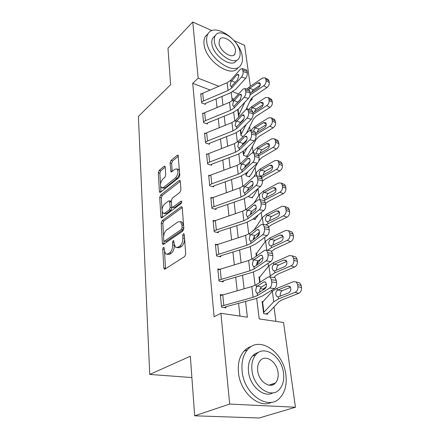 <?xml version="1.0" encoding="UTF-8"?>
<svg xmlns="http://www.w3.org/2000/svg" width="440" height="440" viewBox="0 0 440 440"><rect width="100%" height="100%" fill="white"/><g stroke="black" fill="none" stroke-linecap="round" stroke-linejoin="round"><path stroke-width="0.66" d="M163.383 247.379L162.729 249.095L163.818 267.966L164.28 269.11L164.978 269.093L184.712 256.509L185.713 253.924L184.261 234.471L183.942 233.717L183.387 233.745L182.699 235.532L182.881 238.013C182.913 241.676 181.869 244.404 179.735 246.191L178.079 247.286L175.643 247.374L174.191 243.87L173.718 240.664L173.195 240.691L172.524 242.446L172.684 244.888C172.7 248.501 171.677 251.169 169.62 252.896L168.025 253.952L165.737 254.034L164.323 250.525L164.18 248.111L163.878 247.357L163.383 247.379M184.36 235.769L184.547 238.381L182.881 238.013M273.031 383.801L272.718 384.846M165.226 167.013L164.885 166.166L164.137 166.276L159.198 170.412L158.323 172.777L159.396 191.417L159.759 192.324L160.474 192.242L178.893 177.639L179.828 175.148L178.057 155.177L177.243 155.298L170.984 160.54L170.082 162.965L170.979 171.864L171.754 171.765L174.873 169.224L177.012 168.944C178.618 171.677 178.112 174.663 175.489 177.914L163.394 187.561L161.436 187.798C159.874 185.136 160.353 182.198 162.871 179.003L164.835 177.403L165.732 174.999L165.226 167.013M256.674 298.397L259.21 318.929L283.547 322.498L295.455 407.242L259.149 418L194.667 415.806L190.344 356.246L149.727 374.424L138.397 116.402L170.627 84.722L167.976 48.202L192.742 22L211.937 30.641M194.667 415.806L229.68 404.069L220.907 313.313L247.374 317.196L245.559 301.416M210.177 90.041L192.72 83.314L214.093 316.707L220.907 313.313M192.72 83.314L198.171 78.155L192.742 22M162.146 220.698L161.227 223.124L162.393 243.298L162.822 244.365L163.526 244.327L182.837 231.055L183.816 228.498L182.264 207.735L181.852 206.745L181.044 206.806L162.146 220.698L163.752 221.073L162.839 223.493L163.603 236.418M160.864 216.843L159.748 197.456L160.644 195.063L179.108 180.527L179.916 180.439L180.296 181.352L180.923 189.799L179.977 192.308L172.244 198.209L171.314 200.673L171.688 206.299L172.09 207.273L172.854 207.207L180.972 201.152L181.533 201.102L181.148 203.549L161.97 217.762L161.255 217.822L160.864 216.843L162.47 217.217L162.129 211.47M239.976 316.107L238.568 303.309M237.177 290.67L235.691 277.184M234.328 264.764L232.925 252.027M231.578 239.816L230.252 227.777M228.932 215.771L227.678 204.391M226.38 192.583L225.198 181.825M223.916 170.203L222.799 160.034M221.54 148.599L220.479 138.98M219.241 127.721L218.24 118.618M217.019 107.536L216.073 98.929M222.222 294.861L220.33 294.547L221.562 307.197L225.951 307.868L225.847 306.812L226.512 306.565L255.673 298.683L262.251 296.054L274.555 288.558L269.72 287.997C271.266 286.754 271.937 284.735 271.733 281.952L271.43 279.747L270.078 276.991L268.252 277.013L256.152 284.768L251.801 286.583L220.429 295.592L221.458 306.13L253.099 297.303L257.488 295.537L269.72 287.997M219.45 269.231L217.828 268.917L219.016 281.1L223.333 281.881L223.234 280.863L223.883 280.605L252.434 272.332L258.869 269.544L270.842 261.525L266.085 260.86C267.591 259.556 268.246 257.56 268.048 254.876L267.762 252.753L266.519 250.212L264.671 250.299L252.89 258.572L248.639 260.486L217.927 269.923L218.917 280.077L249.887 270.804L254.177 268.928L266.085 260.86M216.832 244.53L215.419 244.222L216.563 255.959L220.814 256.845L220.715 255.865L221.353 255.591L249.321 246.972L255.607 244.03L267.267 235.527L262.592 234.773C264.055 233.415 264.693 231.44 264.512 228.85L264.231 226.809L263.087 224.461L261.228 224.615L249.755 233.354L245.597 235.367L215.512 245.19L216.469 254.975L246.802 245.3L250.993 243.326L262.592 234.773M214.346 220.715L213.098 220.407L214.198 231.732L218.383 232.711L218.29 231.759L218.917 231.479L246.323 222.536L252.466 219.461L263.835 210.518L259.232 209.677C260.656 208.274 261.283 206.322 261.102 203.814L260.838 201.85L259.781 199.678L257.917 199.903L246.736 209.066L242.671 211.167L213.186 221.342L214.11 230.78L243.826 220.737L247.929 218.674L259.232 209.677M211.97 197.736L210.854 197.434L211.921 208.357L216.04 209.424L215.952 208.511L216.563 208.214L243.43 198.979L249.442 195.784L260.524 186.439L255.992 185.515C257.384 184.069 257.994 182.138 257.824 179.713L257.571 177.826L256.597 175.808L254.733 176.099L243.821 185.653L239.844 187.836L210.941 198.336L211.833 207.444L240.961 197.065L244.976 194.915L255.992 185.515M209.693 175.544L208.687 175.252L209.721 185.801L213.78 186.945L213.691 186.065L214.291 185.757L240.636 176.253L246.521 172.948L257.334 163.235L252.874 162.239C254.232 160.754 254.826 158.84 254.667 156.497L254.419 154.677L253.523 152.801L251.658 153.164L241.016 163.075L237.122 165.325L210.859 175.027L208.774 176.121L209.632 184.916L211.734 183.832L238.2 174.235L242.127 172.007L252.874 162.239M207.51 154.11L206.597 153.824L207.592 164.016L211.596 165.237L211.508 164.384L212.097 164.065L237.947 154.319L243.705 150.909L254.26 140.861L249.871 139.799C251.191 138.281 251.779 136.383 251.625 134.118L251.383 132.363L250.553 130.62L248.694 131.043L238.304 141.279L234.493 143.6L208.725 153.538L206.679 154.666L207.51 163.163L209.572 162.047L235.532 152.202L239.377 149.908L249.871 139.799M205.409 133.392L204.578 133.111L205.541 142.967L209.479 144.254L209.396 143.429L209.974 143.105L235.345 133.138L240.988 129.63L251.295 119.273L246.966 118.151C248.259 116.6 248.831 114.725 248.688 112.53L247.687 109.208L245.834 109.703L235.686 120.236L231.952 122.617L206.663 132.77L204.655 133.925L205.458 142.137L207.482 140.993L232.958 130.922L236.72 128.568L246.966 118.151M203.385 113.35L202.626 113.08L203.555 122.612L207.438 123.965L207.356 123.167L207.922 122.832L232.832 112.662L238.359 109.071L248.43 98.434L244.167 97.251C245.432 95.672 245.993 93.819 245.85 91.691L244.915 88.539L243.078 89.095L233.156 99.902L229.499 102.339L204.672 112.684L202.703 113.867L203.478 121.809L205.458 120.637L230.466 110.368L234.157 107.949L244.167 97.251M201.438 93.962L200.734 93.693L201.63 102.922L205.464 104.33L205.387 103.559L205.942 103.219L230.401 92.868L235.818 89.194L245.663 78.304L241.466 77.066C242.698 75.466 243.249 73.629 243.117 71.561L242.237 68.569L240.411 69.185L230.709 80.239L227.123 82.726L202.741 93.247L200.805 94.457L201.559 102.146L203.506 100.947L228.063 90.492L231.677 88.022L241.466 77.066M275.94 321.382L273.994 306.977M271.931 291.731L271.733 290.279M268.488 266.277L268.098 263.362M265.172 241.742L264.594 237.479M261.976 218.086L261.228 212.57M258.885 195.256L257.989 188.612M255.904 173.206L255.107 167.31M253.028 151.91L252.324 146.707M250.124 130.438L249.629 126.77M247.231 109.032L247.016 107.47M233.838 99.16L231.974 98.439M263.12 301.692L262.097 301.521L263.643 313.649L267.641 314.264L267.509 313.247L268.95 312.307L278.982 301.708L282.2 299.811L298.711 293.332L295.086 292.347C297.171 291.242 298.122 289.339 297.93 286.638L301.543 287.656C301.736 290.345 300.795 292.237 298.711 293.332M264.374 289.157L264.27 288.349L266.211 286.709M264.171 289.289L260.458 288.613L260.42 288.288M259.881 277.09L258.968 276.914L259.683 282.502L259.094 277.882L268.884 265.782L273.51 262.642L289.498 255.558L292.314 255.865L295.873 257.031L297.088 259.325L297.413 261.382C297.6 263.978 296.675 265.843 294.641 266.981L291.066 265.865C293.101 264.721 294.03 262.845 293.849 260.238L297.413 261.382M257.664 264.517L257.087 262.119L257.268 263.511L257.653 263.197L260.838 258.962M256.773 253.341L255.948 253.16L256.333 256.157L256.069 254.095L265.557 241.219L270.061 237.897L285.687 230.461L288.502 230.714L292.017 231.996L293.128 234.113L293.442 236.099C293.612 238.601 292.71 240.444 290.725 241.615L287.194 240.383C289.179 239.201 290.092 237.353 289.922 234.834L293.442 236.099M253.666 230.379L253.033 230.225L253.105 230.802M253.886 236.929L254.15 239.014L253.886 236.929M253.061 218.994L255.332 219.577L255.216 218.697L256.526 217.503L258.159 214.984M250.8 212.663L251.009 214.297L250.8 212.663M248.727 196.339L248.787 196.823L252.511 197.874L252.401 197.021L253.677 195.778L258.033 188.54M247.825 189.272L247.979 190.482L247.825 189.272M246.186 173.239L246.356 174.559L246.004 174.928L245.823 173.525L246.109 175.758L249.782 176.88L249.678 176.055L250.921 174.763L257.471 163.103M244.954 166.705L245.058 167.524L244.954 166.705L245.757 165.489M243.375 151.212L243.76 154.187L243.414 154.572L243.023 151.509L243.513 155.375L247.143 156.558L247.038 155.76L248.254 154.429L256.328 139.101L259.034 136.466L273.147 127.831L269.836 126.143C271.618 124.823 272.443 123.09 272.311 120.956L275.616 122.672C275.748 124.801 274.929 126.522 273.147 127.831M243.243 136.417L241.005 135.636L240.317 130.251L240.906 134.86L246.076 124.514M239.085 116.705L238.573 116.518L237.705 109.709L238.48 115.764L244.844 102.223M149.727 374.424L191.889 377.559M295.455 407.242L229.68 404.069M234.185 40.656L244.607 45.348L250.365 86.317M251.977 97.779L252.203 99.396L251.053 98.945M249.926 101.272L252.203 99.396M231.237 92.488L232.254 100.733M233.684 112.294L234.768 121.05M236.214 132.77L237.364 142.076M238.832 153.967L240.053 163.84M241.544 175.906L242.836 186.395M244.354 198.644L245.729 209.776M247.264 222.211L248.721 234.031M250.283 246.659L251.834 259.215M253.418 272.036L255.068 285.373M238.546 94.028L232.672 91.718M218.862 86.29L198.171 78.155M244.096 288.734L242.534 275.204M241.098 262.74L239.624 249.959M238.216 237.71L236.819 225.632M235.433 213.593L234.119 202.18M232.755 190.333L231.512 179.548M230.17 167.899L228.993 157.696M227.673 146.234L226.556 136.587M225.258 125.301L224.208 116.182M222.926 105.072L221.931 96.448M167.195 254.326L169.68 254.282L168.025 253.952M174.312 244.838L174.339 245.24C174.356 248.842 173.338 251.504 171.281 253.226L169.68 254.282M177.166 247.693L179.746 247.638L178.079 247.286M184.547 238.381C184.591 242.039 183.546 244.761 181.406 246.543L179.746 247.638M164.516 251.873L165.55 268.73M182.243 207.537L163.752 221.073M163.867 240.95L164.065 243.958M163.724 240.389L164.021 241.131L164.522 241.104L181.434 229.4L182.116 227.612L181.924 225.038L180.538 221.722L178.019 221.876L166.556 230.027C164.571 231.781 163.576 234.399 163.576 237.881L163.724 240.389M164.323 241.191L166.155 241.45L164.522 241.104M180.642 221.804L182.188 222.112L183.585 225.423L183.772 227.997L183.09 229.774L166.155 241.45M162.024 209.721L161.326 197.863L159.748 197.456M180.29 181.308L162.222 195.47L161.326 197.863M172.486 207.372L174.471 207.609L181.814 202.158M164.461 204.16C161.854 207.389 161.387 210.413 163.064 213.23L165.006 213.059L169.301 209.853L170.231 207.394L169.477 200.827L168.724 200.904L164.461 204.16M164.093 213.477L166.612 213.45L165.006 213.059M171.776 206.784L171.842 207.796L170.918 210.254L166.612 213.45M171.386 201.707L170.704 201.141M162.355 188.045L164.972 187.979L163.394 187.561M177.661 169.131L178.602 169.406C180.213 172.134 179.713 175.12 177.084 178.36L164.972 187.979M178.409 156.123L172.557 161.002L171.649 163.422L172.2 171.402M160.655 186.489L160.974 191.846L159.396 191.417M165.231 167.112L160.749 170.852L159.874 173.212L160.518 184.146M265.887 313.995L267.509 313.247M297.88 282.458L299.866 283.03L301.208 285.516L297.6 284.488L296.263 281.991L293.458 281.627L277.085 288.327L272.338 291.269L262.229 302.522L263.511 312.631L273.757 301.741L278.559 298.875L295.086 292.347M290.18 286.798L287.557 286.066L289.735 286.347L290.807 288.36C290.95 290.505 290.197 292.012 288.558 292.881L278.284 296.907L276.98 296.665L275.814 294.498C275.616 292.688 276.128 291.28 277.36 290.274L277.855 290.01L282.216 290.686L290.505 287.342M297.6 284.488L297.93 286.638M287.557 286.066L277.855 290.01M301.208 285.516L301.543 287.656M282.216 290.686L281.028 291.555L280.115 295.147L280.374 296.137M224.263 307.61L225.847 306.812M266.387 283.938L261.135 287.304C260.123 288.37 259.661 289.817 259.749 291.643M271.733 281.952L276.573 282.541L276.265 280.341L271.43 279.747M276.573 282.541C276.782 285.312 276.111 287.32 274.555 288.558M273.449 277.415L274.896 277.602L276.265 280.341M256.438 287.073L257.301 286.116L263.918 281.902L265.337 281.892L266.409 284.097C266.563 286.303 266.035 287.898 264.825 288.877L258.165 293.018L257.197 293.205L256.652 292.925L255.607 290.785L256.438 287.073L256.152 284.768M262.878 289.053L264.27 288.349M274.027 277.492L275.385 275.886L278.514 273.851L294.641 266.981M269.522 276.744L270.254 275.864L274.923 272.8L291.066 265.865M286.462 260.931L283.729 260.068L285.923 260.304L286.897 262.169C287.029 264.237 286.297 265.721 284.697 266.629L274.659 270.903L273.328 270.683L272.261 268.675C272.069 266.926 272.569 265.54 273.768 264.512L274.252 264.242L278.548 265.023L286.715 261.448M297.088 259.325L293.53 258.17L293.849 260.238M293.53 258.17L292.314 255.865M283.729 260.068L274.252 264.242M294.124 256.46L295.873 257.031M278.548 265.023L277.393 265.909L276.49 269.423M271.684 251.317L274.973 248.853L290.725 241.615M267.382 250.344L271.425 247.681L287.194 240.383M282.854 236.022L280.049 235.032L282.243 235.23L283.135 236.951C283.261 238.953 282.541 240.416 280.978 241.351L271.172 245.856L269.814 245.657L268.835 243.799C268.648 242.105 269.143 240.74 270.314 239.701L270.787 239.421L275.017 240.295L283.041 236.522M293.128 234.113L289.614 232.843L289.922 234.834M289.614 232.843L288.502 230.714M280.049 235.032L270.787 239.421M290.483 231.435L292.017 231.996M275.017 240.295L273.884 241.191L273.004 244.64M268.736 226.809L271.552 224.752L286.952 217.184L283.465 215.848C285.406 214.632 286.297 212.806 286.138 210.375L289.614 211.739C289.779 214.165 288.888 215.98 286.952 217.184M265.661 224.901L283.465 215.848M256.476 237.287L259.479 232.914M253.941 230.17L262.345 217.531L266.739 214.044L282.013 206.283L284.829 206.481L288.293 207.867L289.311 209.831L289.614 211.739M279.339 212.014L276.496 210.914L278.69 211.068L279.51 212.663C279.626 214.599 278.922 216.04 277.393 217.003L267.812 221.716L266.431 221.546L265.529 219.819C265.348 218.18 265.837 216.838 266.981 215.782L267.443 215.49L271.618 216.453L279.483 212.509M289.311 209.831L285.841 208.456L286.138 210.375M285.841 208.456L284.829 206.481M276.496 210.914L267.443 215.49M286.946 207.328L288.293 207.867M271.618 216.453L270.507 217.365L269.638 220.748M221.87 281.617L223.234 280.863M262.9 257.543L257.791 261.124L256.394 264.88M268.048 254.876L272.805 255.563L272.514 253.451L267.762 252.753M272.805 255.563C273.009 258.242 272.355 260.227 270.842 261.525M269.951 250.729L271.255 250.921L272.514 253.451M253.165 260.788L254.012 259.804L260.453 255.31L261.882 255.244L262.873 257.285C263.021 259.413 262.504 260.992 261.327 262.014L254.843 266.442L253.902 266.684L253.314 266.404L252.357 264.423L253.165 260.788L252.89 258.572M219.527 256.575L220.715 255.865M259.518 232.166L254.573 235.928L253.209 239.437M264.512 228.85L269.192 229.631L268.906 227.601L264.231 226.809M269.192 229.631C269.379 232.216 268.741 234.185 267.267 235.527M266.574 225.06L267.751 225.258L268.906 227.601M250.019 235.488L257.12 229.73L258.561 229.614L259.474 231.501C259.611 233.558 259.111 235.12 257.961 236.187L251.642 240.873L250.729 241.164L250.102 240.889L249.222 239.058L250.019 235.488L249.755 233.354M217.234 232.441L218.29 231.759M256.228 207.757L251.471 211.651L250.146 214.924M261.102 203.814L265.711 204.683L265.436 202.73L260.838 201.85M265.711 204.683C265.892 207.18 265.265 209.127 263.835 210.518M263.312 200.354L264.369 200.558L265.436 202.73M246.989 211.123L253.913 205.106L255.36 204.936L256.196 206.69C256.333 208.676 255.838 210.215 254.722 211.321L247.671 216.59L247.016 216.321L246.208 214.621L246.989 211.123L246.736 209.066M254.254 219.302L255.216 218.697M265.557 203.594L268.257 201.504L283.311 193.633L279.873 192.198C281.77 190.955 282.645 189.151 282.491 186.802L285.923 188.265C286.077 190.608 285.208 192.401 283.311 193.633M264.127 200.514L279.873 192.198M254.111 203.022L259.248 194.673L263.533 191.031L278.471 182.98L281.276 183.123L284.702 184.602L285.632 186.423L285.923 188.265M275.93 188.859L273.075 187.66L275.264 187.77L276.012 189.255C276.128 191.12 275.435 192.549 273.939 193.534L264.567 198.435L263.175 198.297L262.345 196.686C262.169 195.102 262.647 193.776 263.769 192.709L264.22 192.412L268.334 193.457L276.029 189.354M285.632 186.423L282.205 184.954L282.491 186.802M282.205 184.954L281.276 183.123M273.075 187.66L264.22 192.412M283.52 184.09L284.702 184.602M268.334 193.457L267.245 194.381L266.36 197.323M215.006 209.16L215.952 208.511M253.033 184.272L248.479 188.254L247.225 191.131M257.824 179.713L262.361 180.659L262.097 178.778L257.571 177.826M262.361 180.659C262.531 183.079 261.921 185.004 260.524 186.439M260.161 176.566L261.113 176.764L262.097 178.778M244.068 187.638L250.822 181.39L252.269 181.165L253.044 182.793C253.171 184.712 252.692 186.241 251.598 187.38L244.723 192.907L244.046 192.649L243.298 191.07L244.068 187.638L243.821 185.653M242.115 370.975C243.848 394.411 268.868 411.345 280.165 397.611C285.137 391.925 287.04 384.296 285.874 374.732C283.454 351.868 259.177 335.412 247.522 349.734C243.128 354.954 241.329 362.032 242.115 370.975M251.515 346.412C248.6 347.209 246.059 348.821 243.898 351.241C239.498 356.444 237.672 363.495 238.436 372.389C239.943 392.238 259.083 409.151 271.639 402.264M273.004 392.805C263.995 398.37 249.728 386.15 248.507 371.525C247.907 365.024 249.211 359.87 252.434 356.07C254.117 354.195 256.108 353.007 258.406 352.506M251.95 370.222C253.319 387.123 271.321 399.333 279.461 389.361C282.975 385.303 284.317 379.847 283.498 372.988C281.765 356.389 264.16 344.427 255.833 354.701C252.621 358.518 251.328 363.688 251.95 370.222M278.053 372.51C276.975 361.779 265.589 354.046 260.244 360.63C258.143 363.116 257.301 366.482 257.725 370.728C258.654 381.584 270.21 389.422 275.473 382.959C277.701 380.375 278.559 376.893 278.053 372.51M270.996 385.248L271.43 384.357M206.701 41.233C207.74 58.124 234.559 76.401 240.785 65.12C242.242 62.97 242.743 60.181 242.292 56.76C240.856 40.315 214.841 22.121 208.159 33.583C206.872 35.563 206.388 38.115 206.701 41.233M207.581 34.166L205.497 36.267C204.21 38.253 203.715 40.799 204.017 43.907C205.013 60.759 231.759 78.892 238.018 67.612M236.396 60.605C231.869 68.745 212.647 55.6 211.855 43.483C211.613 41.206 211.965 39.347 212.911 37.901L214.451 36.377M214.352 41.019C215.177 53.163 234.448 66.407 238.948 58.267C239.976 56.738 240.334 54.753 240.014 52.316C238.981 40.403 220.138 27.209 215.397 35.437C214.456 36.878 214.11 38.742 214.352 41.019M235.554 50.352C234.916 42.653 222.723 34.144 219.698 39.435L219.021 43.076C219.577 50.875 231.946 59.4 234.872 54.148L235.554 50.352M251.532 197.599L252.401 197.021M262.411 181.28L265.072 179.069L279.807 170.918L276.408 169.395C278.267 168.119 279.12 166.347 278.977 164.071L282.365 165.627C282.513 167.893 281.661 169.659 279.807 170.918M261.751 177.562L276.408 169.395M253.77 176.941L256.256 172.601L260.442 168.823L275.055 160.496L277.849 160.584L281.232 162.156L282.084 163.851L282.365 165.627M272.613 166.507L269.775 165.22L271.953 165.291L272.641 166.666C272.751 168.476 272.074 169.884 270.611 170.891L261.437 175.972L260.04 175.857L259.27 174.361C259.1 172.827 259.567 171.518 260.667 170.445L261.113 170.137L265.161 171.259L272.679 167.024M282.084 163.851L278.702 162.283L278.977 164.071M278.702 162.283L277.849 160.584M269.775 165.22L261.113 170.137M280.197 161.678L281.232 162.156M265.161 171.259L264.099 172.189L263.225 174.944M248.892 176.605L249.678 176.055M258.808 160.727L262.004 157.405L276.419 149.001L273.064 147.389C274.885 146.091 275.721 144.342 275.583 142.137L278.933 143.776C279.07 145.97 278.234 147.714 276.419 149.001M258.88 155.722L273.064 147.389M246.356 174.559L247.94 171.672M252.648 152.614L253.363 151.278L257.455 147.373L271.761 138.798L274.533 138.831L277.871 140.481L278.933 143.776M256.3 152.801L258.104 148.627L262.103 149.815L269.423 145.475M278.663 142.06L275.319 140.415L275.583 142.137M275.319 140.415L274.533 138.831M269.396 144.914L266.591 143.561L258.104 148.627M266.591 143.561L268.757 143.589L269.39 144.87C269.489 146.619 268.824 148.011 267.394 149.039L258.423 154.325M276.969 140.036L277.871 140.481M262.103 149.815L261.058 150.755L260.2 153.28M246.323 156.288L247.038 155.76M255.948 134.701L269.836 126.143M243.76 154.187L247.126 147.653M244.041 143.644L245.02 141.702M250.591 130.625L254.568 126.638L268.576 117.843L271.332 117.821L274.626 119.548L275.616 122.672M253.396 131.329L255.2 127.837L259.144 129.091L266.261 124.669M275.352 121.017L272.052 119.295L272.311 120.956M272.052 119.295L271.332 117.821M266.272 124.053L263.511 122.639L255.2 127.837M263.511 122.639L265.661 122.623L266.25 123.816C266.343 125.516 265.689 126.885 264.286 127.93L255.734 133.21M273.834 119.13L274.626 119.548M259.144 129.091L258.121 130.037L257.296 132.253M212.845 186.681L213.691 186.065M249.909 161.673L245.597 165.682L244.453 168.08M254.667 156.497L259.132 157.514L258.874 155.7L254.419 154.677M259.132 157.514C259.298 159.852 258.698 161.761 257.334 163.235M257.12 153.637L257.966 153.835L258.874 155.7M241.252 164.989L247.841 158.527L249.288 158.252L250.008 159.759C250.129 161.618 249.656 163.136 248.595 164.302L241.885 170.071L241.186 169.829L240.493 168.361L241.252 164.989L241.016 163.075M210.738 164.978L211.508 164.384M246.857 139.92L242.809 143.897L241.835 145.778M251.625 134.118L256.02 135.201L255.772 133.452L251.383 132.363M256.02 135.201C256.173 137.467 255.591 139.354 254.26 140.861M254.172 131.522L254.931 131.714L255.772 133.452M238.535 143.127L244.965 136.477L246.411 136.147L247.077 137.55C247.192 139.354 246.73 140.85 245.691 142.048L239.146 148.038L238.425 147.807L237.787 146.443L238.535 143.127L238.304 141.279M208.698 143.996L209.396 143.429M243.837 119.004L240.427 122.491L239.393 124.141M248.688 112.53L253.017 113.674L252.78 111.986L248.457 110.831M253.017 113.674C253.165 115.868 252.593 117.733 251.295 119.273M251.317 110.182L251.999 110.368L252.78 111.986M235.906 122.023L242.193 115.192L243.634 114.813L244.25 116.122C244.36 117.865 243.909 119.345 242.891 120.571L236.495 126.764L235.769 126.55L235.174 125.274L235.906 122.023L235.686 120.236M246.373 133.337L253.517 118.932L256.163 116.221L269.99 107.371L266.717 105.611C268.461 104.275 269.269 102.57 269.148 100.496L272.41 102.284C272.536 104.346 271.733 106.04 269.99 107.371M253.066 114.417L266.717 105.611M248.633 109.461L251.774 106.596L265.496 97.592L268.23 97.515L271.486 99.308L272.41 102.284M250.8 110.044L252.395 107.74L256.284 109.049L263.18 104.572M272.156 100.683L268.901 98.89L269.148 100.496M268.901 98.89L268.23 97.515M263.241 103.873L260.535 102.416L252.395 107.74M260.535 102.416L262.669 102.355L263.208 103.472C263.302 105.116 262.658 106.469 261.288 107.531L252.912 112.937M270.793 98.929L271.486 99.308M256.284 109.049L255.282 110.005L254.502 111.92M206.718 123.712L207.356 123.167M245.85 91.691L250.113 92.895L249.887 91.262L245.63 90.052M250.113 92.895C250.261 95.018 249.7 96.866 248.43 98.434M240.796 98.962L237.523 102.52M246.846 89.089L249.073 87.203L249.271 88.622L248.534 89.568L249.161 89.749L249.887 91.262M233.371 101.624L239.514 94.633L240.95 94.204L241.516 95.425L240.191 99.831L233.943 106.205L233.2 106.013L232.65 104.825L233.371 101.624L233.156 99.902M246.076 109.478L250.8 99.413L253.385 96.635L266.937 87.593L263.703 85.767C265.408 84.409 266.206 82.726 266.09 80.718L269.313 82.572C269.434 84.568 268.642 86.246 266.937 87.593M250.036 94.958L263.703 85.767M249.073 87.203L262.526 78.012L265.227 77.88L268.45 79.739L269.313 82.572M269.071 81.021L265.848 79.162L266.09 80.718M265.848 79.162L265.227 77.88M249.271 88.622L249.678 88.292L253.512 89.661L260.183 85.151M260.298 84.354L257.653 82.858L249.678 88.292M257.653 82.858L259.776 82.759L260.271 83.798C260.359 85.399 259.732 86.73 258.385 87.808L250.157 93.341M267.839 79.387L268.45 79.739M253.512 89.661L252.532 90.618L251.818 92.235M204.793 104.082L205.387 103.559M243.117 71.561L247.313 72.82L247.093 71.242L242.902 69.982M247.313 72.82C247.456 74.883 246.901 76.709 245.663 78.304M245.878 69.669L246.422 69.828L247.093 71.242M230.918 81.906L236.924 74.767L238.348 74.288L238.882 75.433L237.578 79.788L231.468 86.339L230.72 86.163L230.208 85.047L230.918 81.906L230.709 80.239M164.257 249.409L162.729 249.095M184.365 235.906L182.699 235.532M174.119 242.781L172.524 242.446M171.281 253.226L169.62 252.896M174.339 245.24L172.684 244.888M181.406 246.543L179.735 246.191M165.479 268.268L163.818 267.966M182.105 207.075L181.044 206.806M164.027 243.639L162.393 243.298M162.839 223.493L161.227 223.124M183.09 229.774L181.434 229.4M183.772 227.997L182.116 227.612M183.585 225.423L181.924 225.038M162.222 195.47L160.644 195.063M180.186 180.829L179.108 180.527M174.471 207.609L172.854 207.207M181.72 201.344L180.972 201.152M170.918 210.254L169.301 209.853M171.842 207.796L170.231 207.394M171.419 202.174L169.862 201.779M177.084 178.36L175.489 177.914M172.161 171.435L170.627 170.995M171.649 163.422L170.082 162.965M172.557 161.002L170.984 160.54M178.332 155.628L177.243 155.298M159.874 173.212L158.323 172.777M160.749 170.852L159.198 170.412M165.143 166.568L164.137 166.276M277.085 288.327L277.36 290.274M272.338 291.269L273.757 301.741M278.284 296.907L278.559 298.875M262.631 302.247L263.923 312.361M257.488 295.537L257.197 293.205M253.099 297.303L251.801 286.583M223.795 305.267L222.745 294.707M265.589 282.101L263.918 281.902M257.301 286.116L261.503 287.012M273.51 262.642L273.768 264.512M268.884 265.782L270.254 275.864M274.659 270.903L274.923 272.8M259.49 277.579L260.084 282.249M270.061 237.897L270.314 239.701M265.557 241.219L266.778 250.256M271.172 245.856L271.425 247.681M256.454 253.781L256.724 255.882M257.444 261.547L257.653 263.197M266.739 214.044L266.981 215.782M262.345 217.531L263.291 224.494M267.812 221.716L268.054 223.476M254.232 236.357L254.535 238.728M254.177 268.928L253.902 266.684M249.887 270.804L248.639 260.486M221.205 279.158L220.193 268.989M262.224 255.563L260.453 255.31M254.012 259.804L258.148 260.821M250.993 243.326L250.729 241.164M246.802 245.3L245.597 235.367M218.702 254.012L217.729 244.211M258.968 230.038L257.12 229.73M250.844 234.482L254.92 235.609M247.929 218.674L247.671 216.59M243.826 220.737L242.671 211.167M216.299 229.774L215.358 220.319M255.816 205.464L253.913 205.106M247.792 210.095L251.806 211.321M263.533 191.031L263.769 192.709M259.248 194.673L259.93 199.705M264.567 198.435L264.803 200.134M251.141 212.086L251.383 213.994M244.976 194.915L244.723 192.907M240.961 197.065L239.844 187.836M213.978 206.393L213.07 197.274M252.769 181.792L250.822 181.39M244.849 186.593L248.809 187.913M260.442 168.823L260.667 170.445M256.256 172.601L256.69 175.83M261.437 175.972L261.63 177.337M248.155 188.694L248.347 190.168M257.455 147.373L257.67 148.94M253.363 151.278L253.572 152.818M245.306 166.331L245.416 167.2M254.568 126.638L254.777 128.156M242.127 172.007L241.885 170.071L241.186 169.829M238.2 174.235L237.122 165.325M211.734 183.832L210.859 175.027M249.81 158.972L247.841 158.527M242.017 163.928L245.916 165.33M239.377 149.908L239.146 148.038M235.532 152.202L234.493 143.6M209.572 162.047L208.725 153.538M246.945 136.956L244.965 136.477M239.278 142.054L243.128 143.539M236.72 128.568L236.495 126.764M232.958 130.922L231.952 122.617M207.482 140.993L206.663 132.77M244.167 115.709L242.193 115.192M236.638 120.934L240.427 122.491M251.774 106.596L251.977 108.059M240.664 129.938L241.241 134.47M234.157 107.949L233.943 106.205M230.466 110.368L229.499 102.339M205.458 120.637L204.672 112.684M241.478 95.183L239.514 94.633M234.086 100.529L237.826 102.146M250.096 94.562L250.14 94.88M238.046 109.389L238.81 115.363M231.677 88.022L231.468 86.339M228.063 90.492L227.123 82.726M203.506 100.947L202.741 93.247M238.865 75.339L236.924 74.767M231.616 80.8L235.219 82.439M164.753 269.197L164.28 269.11M163.251 244.453L162.822 244.365M182.188 222.112L180.538 221.722M171.083 201.24L169.477 200.827M161.645 217.916L161.255 217.822M178.602 169.406L177.012 168.944M171.32 171.963L170.979 171.864M160.1 192.418L159.759 192.324M278.432 296.879L276.98 296.665M296.263 281.991L299.866 283.03M257.846 293.166L256.652 292.925M274.896 277.602L270.078 276.991M274.632 270.908L273.328 270.683M270.98 245.889L269.814 245.657M267.471 221.777L266.431 221.546M254.386 266.656L253.314 266.404M271.255 250.921L266.519 250.212M251.07 241.148L250.102 240.889M267.751 225.258L263.087 224.461M247.885 216.579L247.016 216.321M264.369 200.558L259.781 199.678M264.099 198.523L263.175 198.297M244.827 192.902L244.046 192.649M261.113 176.764L256.597 175.808M269.027 385.182L275.473 382.959M252.434 356.07L255.833 354.701M247.522 349.734L243.898 351.241M233.767 55.176L234.872 54.148M212.911 37.901L215.397 35.437M208.159 33.583L205.497 36.267M260.86 176.083L260.04 175.857M257.966 153.835L253.523 152.801M239.052 148.044L238.425 147.807M254.931 131.714L250.553 130.62M236.33 126.775L235.769 126.55M251.999 110.368L247.687 109.208M233.701 106.227L233.2 106.013M249.161 89.749L244.915 88.539M231.171 86.367L230.72 86.163M246.422 69.828L242.237 68.569"/></g></svg>
